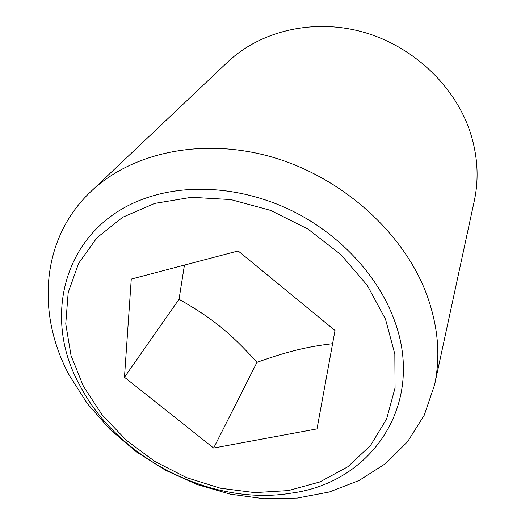 <?xml version="1.0" encoding="UTF-8"?>
<svg xmlns="http://www.w3.org/2000/svg" width="525" height="525" viewBox="0 0 525 525"><rect width="100%" height="100%" fill="white"/><g stroke="black" fill="none" stroke-linecap="round" stroke-linejoin="round"><path stroke-width="0.79" d="M124.471 377.258L131.27 279.083L238.16 250.957L335.016 330.481L317.015 428.899L213.649 448.035L124.471 377.258L179.045 299.263C212.592 318.412 230.377 332.87 256.994 362.322C287.569 351.428 307.322 346.625 332.594 343.717M69.326 375.342L87.353 403.633L109.869 429.286L136.178 451.684L165.546 470.262L197.183 484.555L230.278 494.163L263.963 498.75L297.321 498.074L329.392 491.991L359.159 480.454L385.593 463.575L407.63 441.656L424.266 415.177L434.582 384.877C440.823 355.911 438.106 325.546 426.431 293.797C403.43 232.719 342.635 177.745 272.888 157.31C203.077 136.913 132.051 152.316 90.976 191.461C40.701 238.763 36.238 314.291 69.326 375.342M392.654 315.794C427.882 402.511 372.166 482.587 291.578 493.106C211.647 506.704 117.639 458.555 79.918 385.501C39.506 313.714 66.373 220.651 153.313 195.74C195.385 183.35 247.682 188.724 293.468 211.503C339.163 234.452 375.933 273.663 392.654 315.794M434.582 384.877L474.292 200.924C479.194 178.014 477.665 154.619 469.724 130.725C454.046 84.794 411.902 45.491 362.296 31.848C312.644 18.283 260.223 31.139 227.633 62.081L90.976 191.461M154.698 203.424L122.673 217.278L96.954 237.74L78.612 263.373L68.184 292.615L65.756 323.859L71.039 355.576L83.455 386.374L102.224 414.993L126.4 440.344L154.934 461.501L186.67 477.671L220.382 488.211L254.769 492.627L288.435 490.58L319.942 481.93L347.793 466.784L370.499 445.522L386.663 418.865L395.069 387.896L394.839 354.093L385.534 319.259L367.323 285.429L341.027 254.73L308.116 229.156L270.605 210.394L230.882 199.592L191.454 197.302L154.698 203.424M213.649 448.035L256.994 362.322M184.439 265.092L179.045 299.263"/></g></svg>
